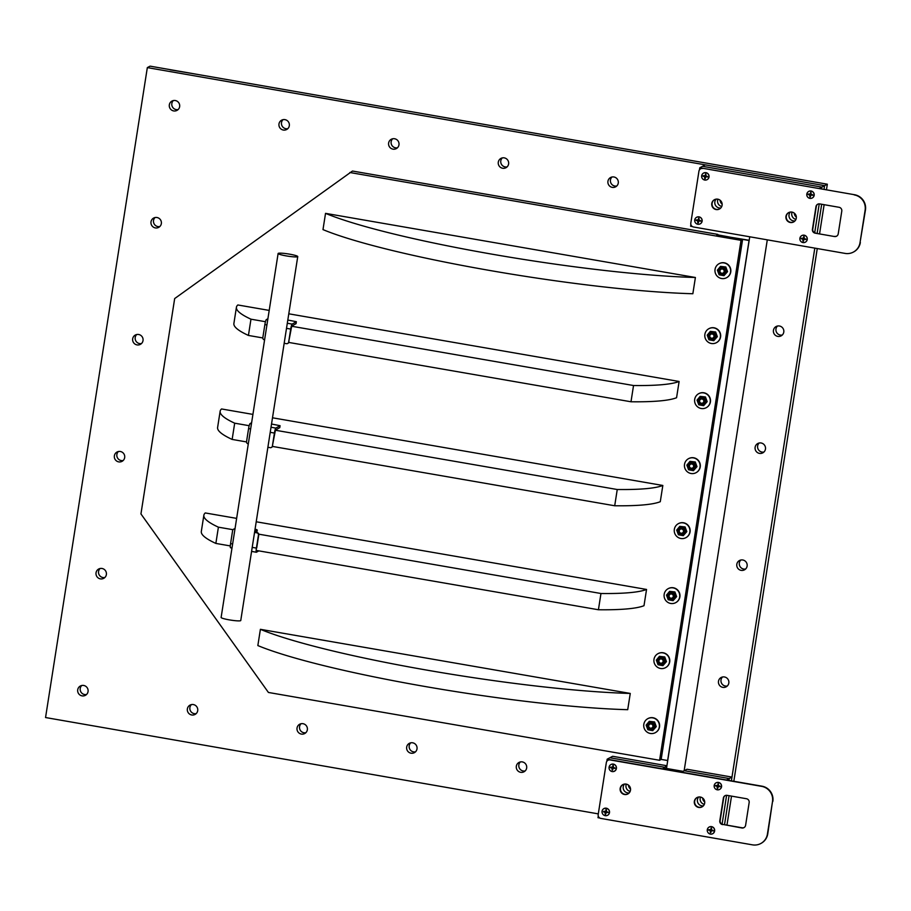 <?xml version="1.0" encoding="UTF-8"?>
<svg xmlns="http://www.w3.org/2000/svg" width="911" height="911" viewBox="0 0 911 911"><rect width="100%" height="100%" fill="white"/><g stroke="black" fill="none" stroke-linecap="round" stroke-linejoin="round"><path stroke-width="1.37" d="M826.448 189.83L827.336 184.204L150.064 66.15L147.331 67.608L45.55 717.538L598.299 813.876M722.15 204.132A5.295 5.204 62.1 0 1 720.054 200.181M796.328 217.069A5.295 5.204 62.1 0 1 794.233 213.106M704.727 801.999A5.295 5.204 62.1 0 1 702.632 798.047M630.56 789.074A5.295 5.204 62.1 0 1 628.453 785.111M178.135 109.559A5.295 5.204 62.1 0 1 173.363 100.552M287.785 128.667A5.295 5.204 62.1 0 1 283.014 119.671M397.435 147.787A5.295 5.204 62.1 0 1 392.675 138.779M507.085 166.895A5.295 5.204 62.1 0 1 502.325 157.888M616.747 186.003A5.295 5.204 62.1 0 1 611.976 177.007M86.534 694.501A5.295 5.204 62.1 0 1 81.762 685.493M196.184 713.609A5.295 5.204 62.1 0 1 191.424 704.602M305.834 732.717A5.295 5.204 62.1 0 1 301.074 723.721M415.496 751.837A5.295 5.204 62.1 0 1 410.724 742.829M525.146 770.945A5.295 5.204 62.1 0 1 520.375 761.938M159.812 226.543A5.295 5.204 62.1 0 1 155.041 217.547M782.253 335.032A5.295 5.204 62.1 0 1 777.482 326.036M141.49 343.538A5.295 5.204 62.1 0 1 136.73 334.531M763.93 452.027A5.295 5.204 62.1 0 1 759.159 443.019M123.179 460.522A5.295 5.204 62.1 0 1 118.407 451.514M745.608 569.011A5.295 5.204 62.1 0 1 740.848 560.003M104.856 577.506A5.295 5.204 62.1 0 1 100.085 568.51M727.297 685.994A5.295 5.204 62.1 0 1 722.525 676.998M827.336 184.204L824.592 185.65L147.331 67.608M726.967 825.138L731.51 796.123M733.833 781.274L817.258 248.555M819.581 233.706L824.125 204.679M724.461 676.964A5.295 5.204 62.1 0 1 726.124 686.848A5.295 5.204 62.1 0 1 719.052 684.605A5.295 5.204 62.1 0 1 724.461 676.964M102.021 568.475A5.295 5.204 62.1 0 1 103.683 578.36A5.295 5.204 62.1 0 1 96.612 576.116A5.295 5.204 62.1 0 1 102.021 568.475M742.784 559.98A5.295 5.204 62.1 0 1 744.446 569.853A5.295 5.204 62.1 0 1 737.375 567.61A5.295 5.204 62.1 0 1 742.784 559.98M120.343 451.492A5.295 5.204 62.1 0 1 122.006 461.365A5.295 5.204 62.1 0 1 114.934 459.121A5.295 5.204 62.1 0 1 120.343 451.492M761.106 442.985A5.295 5.204 62.1 0 1 762.769 452.869A5.295 5.204 62.1 0 1 755.686 450.626A5.295 5.204 62.1 0 1 761.106 442.985M138.666 334.496A5.295 5.204 62.1 0 1 140.328 344.381A5.295 5.204 62.1 0 1 133.245 342.137A5.295 5.204 62.1 0 1 138.666 334.496M779.417 326.001A5.295 5.204 62.1 0 1 781.091 335.886A5.295 5.204 62.1 0 1 774.008 333.642A5.295 5.204 62.1 0 1 779.417 326.001M156.988 217.513A5.295 5.204 62.1 0 1 158.651 227.397A5.295 5.204 62.1 0 1 151.568 225.142A5.295 5.204 62.1 0 1 156.988 217.513M520.682 772.312A5.295 5.204 62.1 0 1 519.019 762.427A5.295 5.204 62.1 0 1 526.102 764.682A5.295 5.204 62.1 0 1 520.682 772.312M411.032 753.203A5.295 5.204 62.1 0 1 409.369 743.319A5.295 5.204 62.1 0 1 416.441 745.562A5.295 5.204 62.1 0 1 411.032 753.203M301.382 734.084A5.295 5.204 62.1 0 1 299.719 724.211A5.295 5.204 62.1 0 1 306.791 726.454A5.295 5.204 62.1 0 1 301.382 734.084M191.731 714.976A5.295 5.204 62.1 0 1 190.057 705.091A5.295 5.204 62.1 0 1 197.14 707.335A5.295 5.204 62.1 0 1 191.731 714.976M82.07 695.867A5.295 5.204 62.1 0 1 80.407 685.983A5.295 5.204 62.1 0 1 87.49 688.226A5.295 5.204 62.1 0 1 82.07 695.867M613.912 176.973A5.295 5.204 62.1 0 1 615.574 186.857A5.295 5.204 62.1 0 1 608.502 184.603A5.295 5.204 62.1 0 1 613.912 176.973M504.261 157.865A5.295 5.204 62.1 0 1 505.924 167.738A5.295 5.204 62.1 0 1 498.852 165.495A5.295 5.204 62.1 0 1 504.261 157.865M394.611 138.745A5.295 5.204 62.1 0 1 396.274 148.63A5.295 5.204 62.1 0 1 389.191 146.386A5.295 5.204 62.1 0 1 394.611 138.745M284.961 119.637A5.295 5.204 62.1 0 1 286.623 129.521A5.295 5.204 62.1 0 1 279.54 127.267A5.295 5.204 62.1 0 1 284.961 119.637M175.299 100.529A5.295 5.204 62.1 0 1 176.973 110.402A5.295 5.204 62.1 0 1 169.89 108.158A5.295 5.204 62.1 0 1 175.299 100.529M630.173 791.386A5.295 5.204 62.1 0 1 626.324 784.132A5.295 5.204 -117.9 0 0 630.173 791.386M704.34 804.322A5.295 5.204 62.1 0 1 700.502 797.068A5.295 5.204 -117.9 0 0 704.34 804.322M795.941 219.38A5.295 5.204 62.1 0 1 792.103 212.126A5.295 5.204 -117.9 0 0 795.941 219.38M721.763 206.455A5.295 5.204 62.1 0 1 717.925 199.19A5.295 5.204 -117.9 0 0 721.763 206.455M724.518 824.717L729.062 795.69L724.518 824.717M666.852 766.06L663.367 767.905L683.034 771.344L686.985 769.248L731.977 777.094L731.385 780.852L814.81 248.122M817.133 233.284L821.676 204.258L817.133 233.284M824 189.408L824.592 185.65L705.262 164.857L699.785 167.761L819.114 188.554L821.847 187.108L702.518 166.303L821.847 187.108L821.551 188.987L821.847 187.108L824.592 185.65L824 189.408M794.984 220.895A5.295 5.204 62.1 0 1 790.315 212.069A5.295 5.204 -117.9 0 0 794.984 220.895M720.806 207.959A5.295 5.204 62.1 0 1 716.137 199.133A5.295 5.204 -117.9 0 0 720.806 207.959M814.696 232.76L819.228 203.87L814.696 232.76M627.599 792.877A5.295 5.204 62.1 0 1 624.536 784.075A5.295 5.204 -117.9 0 0 629.216 792.9A5.295 5.204 62.1 0 1 627.599 792.877M701.777 805.802A5.295 5.204 62.1 0 1 698.714 797A5.295 5.204 -117.9 0 0 703.394 805.825A5.295 5.204 62.1 0 1 701.777 805.802M664.574 767.267L664.438 768.098L664.574 767.267L609.903 757.747L664.574 767.267M731.977 777.094L729.233 778.541L684.241 770.706L729.233 778.541L726.488 779.998L607.17 759.193L612.647 756.289L666.909 765.752M729.233 778.541L728.937 780.42L729.233 778.541M726.614 795.303L722.081 824.193L726.614 795.303M717.8 234.389L352.466 171.04L174.673 298.569L140.943 513.929L268.426 692.462L659.598 760.286L741.019 240.333L742.59 239.456L717.731 234.833M742.59 239.456L661.17 759.398L659.598 760.286M349.847 172.509L741.019 240.333M692.85 293.741A226.452 25.713 -171.1 0 1 322.984 229.606L325.534 213.356A226.452 25.713 8.9 0 0 695.4 277.491L692.85 293.741M325.534 213.356L695.4 277.491M627.713 709.692A226.452 25.713 -171.1 0 1 257.847 645.569L260.398 629.319A226.452 25.713 8.9 0 0 630.264 693.442L627.713 709.692M260.398 629.319L630.264 693.442M633.532 385.524A226.452 25.713 8.9 0 0 679.116 381.481L676.566 397.731A226.452 25.713 -171.1 0 1 630.993 401.774L633.532 385.524L291.292 326.184M269.212 310.412L237.851 304.969A226.452 25.713 8.9 0 0 236.427 307.246A226.452 25.713 8.9 0 0 250.969 319.192L248.43 335.442A226.452 25.713 -171.1 0 1 233.888 323.496L236.427 307.246M288.787 313.805L679.116 381.481M265.465 321.708L250.969 319.192M248.43 335.442L262.812 337.935M288.81 342.445L630.993 401.774M617.248 489.514A226.452 25.713 8.9 0 0 662.832 485.472L660.281 501.71A226.452 25.713 -171.1 0 1 614.709 505.764L617.248 489.514L275.008 430.174M252.928 414.403L221.555 408.959A226.452 25.713 8.9 0 0 220.143 411.237A226.452 25.713 8.9 0 0 234.685 423.182L232.146 439.432A226.452 25.713 -171.1 0 1 217.604 427.487L220.143 411.237M272.503 417.796L662.832 485.472M249.181 425.699L234.685 423.182M232.146 439.432L246.528 441.926M272.526 446.436L614.709 505.764M600.964 593.505A226.452 25.713 8.9 0 0 646.548 589.451L643.997 605.701A226.452 25.713 -171.1 0 1 598.425 609.755L600.964 593.505L258.735 534.165M236.644 518.382L205.271 512.95A226.452 25.713 8.9 0 0 203.859 515.227A226.452 25.713 8.9 0 0 218.401 527.173L215.861 543.423A226.452 25.713 -171.1 0 1 201.32 531.477L203.859 515.227M256.219 521.775L646.548 589.451M233 529.701L218.401 527.173M215.861 543.423L230.312 545.928M256.139 550.403L598.425 609.755M297.612 256.72A9.93 1.127 8.9 0 0 297.749 256.572A9.93 1.127 8.9 0 0 288.104 253.918A9.93 1.127 8.9 0 0 278.117 253.497A9.93 1.127 8.9 0 0 287.022 256.025A9.93 1.127 8.9 0 0 297.612 256.72M297.749 256.572L240.755 620.528A9.93 1.127 -171.1 0 1 240.618 620.676A9.93 1.127 -171.1 0 1 230.027 619.992A9.93 1.127 -171.1 0 1 221.122 617.453L278.117 253.497M264.589 339.894L264.463 339.871A1.981 1.959 60.6 0 1 262.835 337.582L264.873 324.578L266.934 324.942M291.691 326.252L288.673 342.058A1.981 1.959 60.6 0 1 286.43 343.675L284.164 343.288M286.51 328.336L290.7 329.065A4.635 0.66 -80.2 0 1 292.146 324.1L287.307 323.257M267.732 319.863L266.319 319.624A4.635 0.66 99.8 0 0 264.873 324.578M287.808 320.034L296.36 321.708L292.146 324.1M291.85 326.047L296.041 323.633M266.319 319.624L267.902 318.725M287.865 343.356A1.981 1.959 -119.4 0 0 288.981 341.887M290.7 329.065L288.673 342.058M248.304 443.873L248.179 443.862A1.981 1.959 60.6 0 1 246.551 441.573L248.589 428.569L250.65 428.933M275.407 430.243L272.389 446.048A1.981 1.959 60.6 0 1 270.146 447.665L267.88 447.267M270.225 432.326L274.416 433.055A4.635 0.66 -80.2 0 1 275.862 428.09L271.022 427.248M251.447 423.854L250.035 423.615A4.635 0.66 99.8 0 0 248.589 428.569M271.524 424.025L280.076 425.699L275.862 428.09M275.566 430.038L279.757 427.623M250.035 423.615L251.618 422.715M271.58 447.347A1.981 1.959 -119.4 0 0 272.696 445.878M274.416 433.055L272.389 446.048M254.545 532.411L256.811 532.81A1.981 1.959 60.6 0 1 258.439 535.087L256.412 548.092L252.21 547.363M254.59 532.183L256.811 532.81M232.635 543.969L230.574 543.605A4.635 0.66 99.8 0 0 230.517 547.762A4.635 0.66 99.8 0 0 230.597 547.75L232.009 547.989M258.838 550.87L256.424 552.225A4.635 0.66 -80.2 0 1 256.344 552.248A4.635 0.66 -80.2 0 1 256.412 548.092M256.72 547.91L258.758 534.916A1.981 1.959 -119.4 0 0 257.13 532.628M235.004 528.801A1.981 1.959 -119.4 0 0 233.728 529.132M230.574 543.605L232.612 530.612A1.981 1.959 60.6 0 1 234.856 528.995L234.97 529.018M749.195 240.288L716.752 234.97L749.161 240.515M749.047 240.572L667.626 760.514L661.17 759.398M724.165 271.467A2.141 2.107 60.6 0 1 720.749 272.776A2.141 2.107 60.6 0 1 721.296 269.132A2.141 2.107 60.6 0 1 724.165 271.467M721.694 273.687A2.653 2.608 -119.4 0 0 724.575 270.203A2.653 2.608 -119.4 0 0 720.1 269.394A2.653 2.608 -119.4 0 0 721.694 273.687M725.771 271.751A3.746 3.678 -119.4 0 0 720.829 267.583A3.746 3.678 -119.4 0 0 719.781 273.938A3.746 3.678 -119.4 0 0 725.771 271.751M723.96 275.691L719.121 274.815L717.39 270.157L720.51 266.376L725.35 267.253L727.08 271.911L723.96 275.691L727.536 271.649L725.805 266.991L720.51 266.376M726.807 277.57A7.948 7.812 -119.4 0 0 727.49 264.156A7.948 7.812 -119.4 0 0 719.007 263.734M730.542 272.116A7.948 7.812 -119.4 0 0 718.904 263.791A7.948 7.812 -119.4 0 0 715.989 274.541A7.948 7.812 -119.4 0 0 730.542 272.116M713.985 336.466A2.141 2.107 60.6 0 1 710.58 337.765A2.141 2.107 60.6 0 1 711.115 334.121A2.141 2.107 60.6 0 1 713.985 336.466M711.514 338.687A2.653 2.608 -119.4 0 0 714.395 335.191A2.653 2.608 -119.4 0 0 709.92 334.383A2.653 2.608 -119.4 0 0 711.514 338.687M715.59 336.751A3.746 3.678 -119.4 0 0 710.648 332.583A3.746 3.678 -119.4 0 0 709.601 338.938A3.746 3.678 -119.4 0 0 715.59 336.751M713.78 340.68L708.94 339.803L707.221 335.146L710.329 331.365L715.169 332.242L716.9 336.899L713.78 340.68L717.356 336.649L715.625 331.991L710.329 331.365M716.627 342.57A7.948 7.812 -119.4 0 0 717.31 329.156A7.948 7.812 -119.4 0 0 708.838 328.723M720.362 337.104A7.948 7.812 -119.4 0 0 708.724 328.78A7.948 7.812 -119.4 0 0 705.82 339.541A7.948 7.812 -119.4 0 0 720.362 337.104M703.804 401.455A2.141 2.107 60.6 0 1 700.4 402.764A2.141 2.107 60.6 0 1 700.946 399.12A2.141 2.107 60.6 0 1 703.804 401.455M701.345 403.675A2.653 2.608 -119.4 0 0 704.214 400.191A2.653 2.608 -119.4 0 0 699.75 399.382A2.653 2.608 -119.4 0 0 701.345 403.675M705.41 401.74A3.746 3.678 -119.4 0 0 700.468 397.572A3.746 3.678 -119.4 0 0 699.42 403.926A3.746 3.678 -119.4 0 0 705.41 401.74M703.611 405.68L698.76 404.803L697.04 400.134L700.149 396.365L704.989 397.242L706.72 401.899L703.611 405.68L707.175 401.637L705.456 396.98L700.149 396.365M706.446 407.559A7.948 7.812 -119.4 0 0 707.141 394.144A7.948 7.812 -119.4 0 0 698.657 393.711M710.193 402.104A7.948 7.812 -119.4 0 0 698.555 393.768A7.948 7.812 -119.4 0 0 695.64 404.53A7.948 7.812 -119.4 0 0 710.193 402.104M693.624 466.455A2.141 2.107 60.6 0 1 690.219 467.753A2.141 2.107 60.6 0 1 690.766 464.109A2.141 2.107 60.6 0 1 693.624 466.455M691.164 468.675A2.653 2.608 -119.4 0 0 694.034 465.179A2.653 2.608 -119.4 0 0 689.57 464.371A2.653 2.608 -119.4 0 0 691.164 468.675M695.23 466.739A3.746 3.678 -119.4 0 0 690.287 462.572A3.746 3.678 -119.4 0 0 689.251 468.914A3.746 3.678 -119.4 0 0 695.23 466.739M693.43 470.668L688.591 469.791L686.86 465.134L689.98 461.353L694.82 462.23L696.539 466.887L693.43 470.668L696.995 466.637L695.275 461.979L689.98 461.353M696.277 472.558A7.948 7.812 -119.4 0 0 696.961 459.144A7.948 7.812 -119.4 0 0 688.477 458.711M700.012 467.092A7.948 7.812 -119.4 0 0 688.374 458.768A7.948 7.812 -119.4 0 0 685.459 469.529A7.948 7.812 -119.4 0 0 700.012 467.092M683.455 531.443A2.141 2.107 60.6 0 1 680.039 532.741A2.141 2.107 60.6 0 1 680.585 529.097A2.141 2.107 60.6 0 1 683.455 531.443M680.984 533.664A2.653 2.608 -119.4 0 0 683.865 530.179A2.653 2.608 -119.4 0 0 679.39 529.359A2.653 2.608 -119.4 0 0 680.984 533.664M685.061 531.728A3.746 3.678 -119.4 0 0 680.107 527.56A3.746 3.678 -119.4 0 0 679.071 533.914A3.746 3.678 -119.4 0 0 685.061 531.728M683.25 535.657L678.41 534.78L676.679 530.122L679.8 526.342L684.639 527.218L686.37 531.887L683.25 535.657L686.826 531.625L685.095 526.968L679.8 526.342M686.097 537.547A7.948 7.812 -119.4 0 0 686.78 524.132A7.948 7.812 -119.4 0 0 678.296 523.7M689.832 532.092A7.948 7.812 -119.4 0 0 678.194 523.757A7.948 7.812 -119.4 0 0 675.279 534.518A7.948 7.812 -119.4 0 0 689.832 532.092M673.275 596.432A2.141 2.107 60.6 0 1 669.87 597.741A2.141 2.107 60.6 0 1 670.405 594.097A2.141 2.107 60.6 0 1 673.275 596.432M670.803 598.652A2.653 2.608 -119.4 0 0 673.684 595.168A2.653 2.608 -119.4 0 0 669.209 594.359A2.653 2.608 -119.4 0 0 670.803 598.652M674.88 596.716A3.746 3.678 -119.4 0 0 669.938 592.549A3.746 3.678 -119.4 0 0 668.89 598.903A3.746 3.678 -119.4 0 0 674.88 596.716M673.07 600.656L668.23 599.78L666.51 595.122L669.619 591.341L674.459 592.218L676.19 596.876L673.07 600.656L676.645 596.614L674.914 591.956L669.619 591.341M675.916 602.547A7.948 7.812 -119.4 0 0 676.019 602.478A7.948 7.812 -119.4 0 0 676.6 589.121A7.948 7.812 -119.4 0 0 668.127 588.7M679.652 597.081A7.948 7.812 -119.4 0 0 668.014 588.757A7.948 7.812 -119.4 0 0 665.11 599.506A7.948 7.812 -119.4 0 0 679.652 597.081M663.094 661.432A2.141 2.107 60.6 0 1 659.689 662.73A2.141 2.107 60.6 0 1 660.236 659.086A2.141 2.107 60.6 0 1 663.094 661.432M660.634 663.652A2.653 2.608 -119.4 0 0 663.504 660.156A2.653 2.608 -119.4 0 0 659.04 659.348A2.653 2.608 -119.4 0 0 660.634 663.652M664.7 661.716A3.746 3.678 -119.4 0 0 659.758 657.548A3.746 3.678 -119.4 0 0 658.71 663.903A3.746 3.678 -119.4 0 0 664.7 661.716M662.901 665.645L658.049 664.768L656.33 660.111L659.439 656.33L664.278 657.207L666.009 661.864L662.901 665.645L666.465 661.614L664.745 656.956L659.439 656.33M665.736 667.535A7.948 7.812 -119.4 0 0 666.419 654.121A7.948 7.812 -119.4 0 0 657.947 653.688M669.483 662.069A7.948 7.812 -119.4 0 0 657.844 653.745A7.948 7.812 -119.4 0 0 654.929 664.506A7.948 7.812 -119.4 0 0 669.483 662.069M652.914 726.42A2.141 2.107 60.6 0 1 649.509 727.73A2.141 2.107 60.6 0 1 650.055 724.086A2.141 2.107 60.6 0 1 652.914 726.42M650.454 728.641A2.653 2.608 -119.4 0 0 653.324 725.156A2.653 2.608 -119.4 0 0 648.86 724.347A2.653 2.608 -119.4 0 0 650.454 728.641M654.519 726.705A3.746 3.678 -119.4 0 0 649.577 722.537A3.746 3.678 -119.4 0 0 648.53 728.891A3.746 3.678 -119.4 0 0 654.519 726.705M652.72 730.645L647.88 729.768L646.15 725.11L649.27 721.33L654.109 722.207L655.829 726.864L652.72 730.645L656.284 726.602L654.565 721.945L649.27 721.33M655.567 732.524A7.948 7.812 -119.4 0 0 656.25 719.109A7.948 7.812 -119.4 0 0 647.767 718.677M659.302 727.069A7.948 7.812 -119.4 0 0 647.664 718.745A7.948 7.812 -119.4 0 0 644.749 729.495A7.948 7.812 -119.4 0 0 659.302 727.069M255.057 529.143A7.948 0.9 -171.1 0 1 257.244 530.122A7.948 0.9 -171.1 0 1 257.13 530.248A7.948 0.9 -171.1 0 1 254.864 530.396M257.244 530.122L257.039 531.432A7.948 0.9 -171.1 0 1 256.925 531.546A7.948 0.9 -171.1 0 1 254.659 531.694M793.754 221.885A5.295 5.204 62.1 0 1 786.842 219.551A5.295 5.204 62.1 0 1 788.801 212.525A5.295 5.204 -117.9 0 0 786.842 219.551A5.295 5.204 -117.9 0 0 793.754 221.885M719.576 208.949A5.295 5.204 62.1 0 1 712.675 206.626A5.295 5.204 62.1 0 1 714.623 199.6A5.295 5.204 -117.9 0 0 712.675 206.626A5.295 5.204 -117.9 0 0 719.576 208.949M692.371 226.554L690.618 226.247L690.88 224.584M699.454 169.879L699.785 167.761M816.484 205.294L812.498 230.756M624.855 794.324A5.295 5.204 62.1 0 1 623.033 784.542A5.295 5.204 -117.9 0 0 624.855 794.324A5.295 5.204 -117.9 0 0 627.986 793.891A5.295 5.204 62.1 0 1 624.855 794.324M699.033 807.26A5.295 5.204 62.1 0 1 697.2 797.467A5.295 5.204 -117.9 0 0 699.033 807.26A5.295 5.204 -117.9 0 0 702.165 806.816A5.295 5.204 62.1 0 1 699.033 807.26M607.17 759.193L606.828 761.311M598.265 816.017L598.003 817.691L599.757 817.998M719.884 822.2L723.869 796.738M791.932 212.092A5.295 5.204 62.1 0 1 793.595 221.977A5.295 5.204 62.1 0 1 786.523 219.722A5.295 5.204 62.1 0 1 791.932 212.092M717.754 199.167A5.295 5.204 62.1 0 1 719.417 209.04A5.295 5.204 62.1 0 1 712.345 206.797A5.295 5.204 62.1 0 1 717.754 199.167M854.256 194.908A13.244 13.005 62.1 0 1 865.12 210.156L865.45 209.986A13.244 13.005 -117.9 0 0 854.586 194.738L703.007 168.319A3.314 3.257 -117.9 0 0 700.787 168.74M865.45 209.986L860.03 242.656L865.12 210.156M853.493 252.028A13.244 13.005 -117.9 0 0 860.36 242.485M703.007 168.319L854.586 194.738M816.313 206.433L812.418 229.356A3.314 3.257 -117.9 0 0 815.14 233.159L834.487 236.53A3.314 3.257 -117.9 0 0 838.222 233.842L841.787 211.101A3.314 3.257 -117.9 0 0 839.065 207.287L819.718 203.916A3.314 3.257 -117.9 0 0 815.983 206.603L816.313 206.433A3.314 3.257 62.1 0 1 817.827 204.155M836.708 236.12A3.314 3.257 62.1 0 1 834.818 236.359M815.47 232.988A3.314 3.257 62.1 0 1 812.749 229.173M860.03 242.656A13.244 13.005 62.1 0 1 845.101 253.406L693.522 226.987A3.314 3.257 62.1 0 1 690.8 223.172L698.942 171.177A3.314 3.257 62.1 0 1 702.677 168.489M812.418 229.356L815.983 206.603M834.487 236.53L815.14 233.159M698.703 807.431A5.295 5.204 62.1 0 1 697.04 797.546A5.295 5.204 62.1 0 1 704.112 799.79A5.295 5.204 62.1 0 1 698.703 807.431M624.525 794.506A5.295 5.204 62.1 0 1 622.862 784.622A5.295 5.204 62.1 0 1 629.934 786.865A5.295 5.204 62.1 0 1 624.525 794.506M760.879 843.461A13.244 13.005 -117.9 0 0 767.745 833.918L767.415 834.1A13.244 13.005 62.1 0 1 752.475 844.85L600.907 818.431A3.314 3.257 62.1 0 1 598.185 814.616L606.327 762.621A3.314 3.257 62.1 0 1 610.063 759.933L610.393 759.763A3.314 3.257 -117.9 0 0 608.172 760.173M767.415 834.1L772.505 801.6L767.745 833.918M772.835 801.429A13.244 13.005 -117.9 0 0 761.972 786.182L761.642 786.352A13.244 13.005 62.1 0 1 772.505 801.6M761.642 786.352L610.063 759.933M719.804 820.788L723.368 798.036A3.314 3.257 -117.9 0 1 727.103 795.349L746.451 798.731A3.314 3.257 -117.9 0 1 749.161 802.534L745.608 825.286A3.314 3.257 -117.9 0 1 741.873 827.974L722.844 824.421A3.314 3.257 62.1 0 1 720.134 820.617L719.804 820.788A3.314 3.257 -117.9 0 0 722.514 824.603M723.368 798.036L723.698 797.865A3.314 3.257 62.1 0 1 725.213 795.599M723.698 797.865L720.134 820.617M744.093 827.552A3.314 3.257 62.1 0 1 742.203 827.803L741.873 827.974M722.844 824.421L742.203 827.803M610.393 759.763L761.972 786.182M791.853 178.021L817.657 182.519L791.853 178.021M196.184 74.19L170.163 69.817L196.184 74.19M811.006 193.121A1.492 1.469 62.1 0 0 810.642 193.086L810.152 194.077M809.287 194.157A1.492 1.469 62.1 0 0 809.241 194.612L808.171 194.567L810.334 195.148L809.856 196.913L809.731 194.954M809.856 196.913A2.312 2.277 -117.9 0 0 810.357 197.004L810.858 195.239L812.088 195.102A1.492 1.469 62.1 0 0 812.179 194.692M810.562 192.392A2.312 2.277 -117.9 0 1 811.063 192.483L810.927 194.089L812.737 194.84A2.312 2.277 -117.9 0 1 812.658 195.341M808.171 194.567A2.312 2.277 -117.9 0 1 808.251 194.054L810.198 193.963M810.642 193.086L810.539 193.804M811.075 195.193L812.088 195.102M809.241 194.612L810.05 194.76M808.74 191.378A3.746 3.678 62.1 0 1 814.172 195.296A3.746 3.678 62.1 0 1 812.282 197.972A3.746 3.678 62.1 0 1 812.248 197.983L812.202 198.006A3.746 3.678 62.1 0 1 807.214 196.423A3.746 3.678 62.1 0 1 812.589 191.697A3.746 3.678 62.1 0 1 812.202 198.006M718.392 784.553A1.492 1.469 62.1 0 0 718.027 784.519L717.538 785.51M716.672 785.601A1.492 1.469 62.1 0 0 716.627 786.045L715.556 785.999L717.435 786.193L717.23 788.357L717.105 786.398M717.23 788.357A2.312 2.277 -117.9 0 0 717.731 788.436L718.244 786.683L719.474 786.546A1.492 1.469 62.1 0 0 719.553 786.136M717.948 783.836A2.312 2.277 -117.9 0 1 718.449 783.927L718.312 785.521L720.123 786.273A2.312 2.277 -117.9 0 1 720.043 786.785M715.556 785.999A2.312 2.277 -117.9 0 1 715.636 785.498L717.572 785.396M718.027 784.519L717.925 785.236M718.449 786.626L719.474 786.546M716.627 786.045L717.435 786.193M716.16 782.8L716.092 782.834A3.746 3.678 62.1 0 1 721.489 786.774A3.746 3.678 62.1 0 1 714.588 787.856A3.746 3.678 62.1 0 1 716.16 782.8A3.746 3.678 62.1 0 1 721.558 786.74A3.746 3.678 62.1 0 1 719.622 789.427M804.094 237.315A1.492 1.469 62.1 0 0 803.73 237.281L803.24 238.272M802.363 238.352A1.492 1.469 62.1 0 0 802.318 238.807L801.259 238.762L803.411 239.342L802.933 241.108L802.807 239.149M802.933 241.108A2.312 2.277 -117.9 0 0 803.434 241.199L803.935 239.434L805.165 239.297A1.492 1.469 62.1 0 0 805.256 238.887M803.639 236.598A2.312 2.277 -117.9 0 1 804.14 236.678L804.265 238.636L805.814 239.035A2.312 2.277 -117.9 0 1 805.734 239.536M801.259 238.762A2.312 2.277 -117.9 0 1 801.327 238.249L803.274 238.158M803.73 237.281L803.616 237.999M804.151 239.388L805.165 239.297M802.318 238.807L803.126 238.955M801.817 235.573A3.746 3.678 62.1 0 1 807.248 239.491A3.746 3.678 62.1 0 1 805.358 242.167A3.746 3.678 62.1 0 1 805.324 242.178M807.18 239.536A3.746 3.678 62.1 0 1 800.291 240.618A3.746 3.678 62.1 0 1 805.666 235.892A3.746 3.678 62.1 0 1 807.18 239.536M711.468 828.748A1.492 1.469 62.1 0 0 711.104 828.714L710.614 829.705M709.749 829.796A1.492 1.469 62.1 0 0 709.703 830.24L708.633 830.194L710.512 830.388L710.318 832.552L710.193 830.593M710.318 832.552A2.312 2.277 -117.9 0 0 710.819 832.631L711.32 830.878L712.55 830.741A1.492 1.469 62.1 0 0 712.641 830.331M711.024 828.031A2.312 2.277 -117.9 0 1 711.525 828.122L711.65 830.08L713.199 830.468A2.312 2.277 -117.9 0 1 713.119 830.98M708.633 830.194A2.312 2.277 -117.9 0 1 708.712 829.693L710.66 829.591M711.104 828.714L711.001 829.431M711.537 830.821L712.55 830.741M709.703 830.24L710.512 830.388M709.168 827.029L709.236 826.994A3.746 3.678 62.1 0 1 709.236 826.994A3.746 3.678 62.1 0 1 714.634 830.934A3.746 3.678 62.1 0 1 707.676 832.05A3.746 3.678 62.1 0 1 713.051 827.325A3.746 3.678 62.1 0 1 712.664 833.645L712.744 833.599M705.877 174.787A1.492 1.469 62.1 0 0 705.513 174.753L705.023 175.755M704.157 175.834A1.492 1.469 62.1 0 0 704.101 176.279L703.041 176.233L705.194 176.825L704.715 178.59L704.59 176.632M704.715 178.59A2.312 2.277 -117.9 0 0 705.216 178.681L705.718 176.916L706.947 176.78A1.492 1.469 62.1 0 0 707.038 176.37M705.421 174.069A2.312 2.277 -117.9 0 1 705.923 174.16L706.048 176.119L707.596 176.518A2.312 2.277 -117.9 0 1 707.517 177.019M703.041 176.233A2.312 2.277 -117.9 0 1 703.121 175.732L705.057 175.629M705.513 174.753L705.399 175.47M705.934 176.871L706.947 176.78M704.101 176.279L704.909 176.427M703.599 173.056A3.746 3.678 62.1 0 1 709.031 176.973A3.746 3.678 62.1 0 1 707.107 179.661M708.963 177.007A3.746 3.678 62.1 0 1 702.074 178.1A3.746 3.678 62.1 0 1 707.448 173.363A3.746 3.678 62.1 0 1 708.963 177.007M613.251 766.231A1.492 1.469 62.1 0 0 612.898 766.197L612.397 767.187M611.532 767.267A1.492 1.469 62.1 0 0 611.486 767.722L610.416 767.677L612.579 768.258L612.101 770.034L611.976 768.064M612.101 770.034A2.312 2.277 -117.9 0 0 612.602 770.114L613.103 768.36L614.333 768.212A1.492 1.469 62.1 0 0 614.424 767.814M612.807 765.513A2.312 2.277 -117.9 0 1 613.308 765.593L613.433 767.563L614.982 767.95A2.312 2.277 -117.9 0 1 614.902 768.451M610.416 767.677A2.312 2.277 -117.9 0 1 610.495 767.176L612.443 767.073M612.898 766.197L612.784 766.914M613.319 768.303L614.333 768.212M611.486 767.722L612.294 767.871M610.985 764.488A3.746 3.678 62.1 0 1 616.417 768.406A3.746 3.678 62.1 0 1 609.459 769.533A3.746 3.678 62.1 0 1 614.834 764.807A3.746 3.678 62.1 0 1 614.458 771.116L614.526 771.082M698.953 218.993A1.492 1.469 62.1 0 0 698.589 218.947L698.099 219.95M697.234 220.029A1.492 1.469 62.1 0 0 697.177 220.473L696.118 220.428L698.27 221.02L697.792 222.785L697.667 220.826M697.792 222.785A2.312 2.277 -117.9 0 0 698.293 222.876L698.805 221.111L700.024 220.974A1.492 1.469 62.1 0 0 700.115 220.564M698.498 218.264A2.312 2.277 -117.9 0 1 698.999 218.355L699.124 220.314L700.684 220.713A2.312 2.277 -117.9 0 1 700.605 221.214M696.118 220.428A2.312 2.277 -117.9 0 1 696.198 219.927L698.133 219.824M698.589 218.947L698.486 219.665M699.01 221.066L700.024 220.974M697.177 220.473L697.985 220.621M696.687 217.251A3.746 3.678 62.1 0 1 702.119 221.168A3.746 3.678 62.1 0 1 700.217 223.844A3.746 3.678 62.1 0 1 700.183 223.855A3.746 3.678 62.1 0 1 695.15 222.295A3.746 3.678 62.1 0 1 700.536 217.558A3.746 3.678 62.1 0 1 700.149 223.878L700.217 223.844M606.339 810.426A1.492 1.469 62.1 0 0 605.974 810.391L605.485 811.382M604.619 811.462A1.492 1.469 62.1 0 0 604.562 811.917L603.503 811.872L605.656 812.453L605.177 814.229L605.052 812.259M605.177 814.229A2.312 2.277 -117.9 0 0 605.678 814.309L606.179 812.555L607.409 812.407A1.492 1.469 62.1 0 0 607.5 812.008M605.883 809.708A2.312 2.277 -117.9 0 1 606.384 809.788L606.51 811.758L608.058 812.145A2.312 2.277 -117.9 0 1 607.979 812.646M603.503 811.872A2.312 2.277 -117.9 0 1 603.583 811.371L605.519 811.268M605.974 810.391L605.861 811.109M606.396 812.498L607.409 812.407M604.562 811.917L605.371 812.065M609.493 812.612A3.746 3.678 62.1 0 1 607.569 815.299L607.535 815.311A3.746 3.678 62.1 0 1 602.535 813.728A3.746 3.678 62.1 0 1 607.99 808.968A3.746 3.678 62.1 0 1 609.493 812.612M604.107 808.661L604.027 808.706A3.746 3.678 62.1 0 1 609.425 812.646A3.746 3.678 62.1 0 1 607.535 815.311M296.337 321.742L296.029 323.69M279.768 427.658L280.076 425.699L279.745 427.68M251.584 551.383L256.276 552.203M296.052 323.667L296.36 321.708M231.998 548.023L230.517 547.762M256.344 552.248L251.573 551.417M749.742 236.792L666.488 768.451M767.29 239.844L684.15 770.752"/></g></svg>
